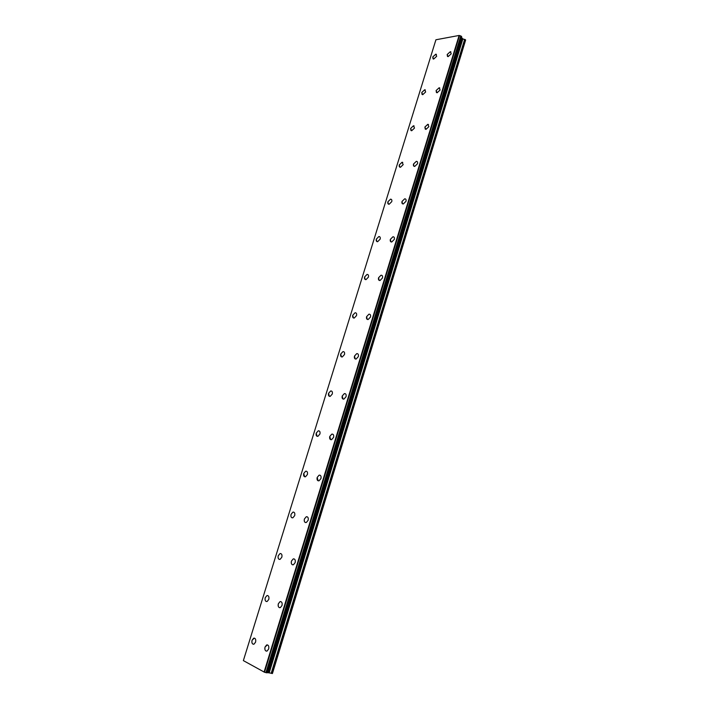 <?xml version="1.0" encoding="UTF-8"?>
<svg xmlns="http://www.w3.org/2000/svg" width="709" height="709" viewBox="0 0 709 709"><rect width="100%" height="100%" fill="white"/><g stroke="black" fill="none" stroke-linecap="round" stroke-linejoin="round"><path stroke-width="1.06" d="M447.476 56.428L447.193 54.513L450.33 51.677L450.942 51.908M451.225 53.822L448.097 56.649L447.184 54.504L450.321 51.677L451.225 53.822M436.443 92.578L436.106 90.548L439.137 87.765L439.802 87.987M440.129 90.008L437.107 92.79L436.106 90.548L439.137 87.765L440.129 90.008M425.267 129.18L424.886 127.044L427.811 124.314L428.511 124.527M428.892 126.654L425.976 129.384L424.886 127.044L427.811 124.314L428.892 126.654M413.959 166.26L413.533 164.009L416.334 161.324L417.078 161.519M417.504 163.761L414.703 166.447C413.56 166.349 413.17 165.534 413.524 164.001L416.334 161.324C417.468 161.422 417.858 162.228 417.504 163.761M402.508 203.811L402.021 201.436L404.715 198.804L405.495 198.981M405.973 201.347L403.288 203.979C402.074 203.908 401.648 203.058 402.021 201.436L404.706 198.804C405.92 198.875 406.346 199.725 405.973 201.347M390.916 241.849L390.367 239.35L392.946 236.762L393.761 236.921M394.301 239.412L391.731 241.999C390.437 241.955 389.985 241.069 390.367 239.35L392.937 236.762C394.222 236.815 394.674 237.701 394.301 239.412M379.173 280.383L378.562 277.751L381.025 275.216L381.859 275.349M382.47 277.981L380.015 280.516C378.659 280.489 378.172 279.568 378.562 277.751L381.017 275.216C382.373 275.243 382.851 276.164 382.47 277.981M367.289 319.422L366.606 316.648L368.955 314.167C370.373 314.167 370.878 315.124 370.488 317.047L368.148 319.529C366.721 319.529 366.207 318.571 366.606 316.648L368.946 314.167M355.244 358.976L354.491 356.06L356.724 353.631L357.593 353.711M358.346 356.627L356.113 359.055C354.624 359.091 354.083 358.089 354.491 356.051L356.724 353.631C358.205 353.596 358.745 354.597 358.346 356.627M343.05 399.061L342.217 395.985L344.344 393.61L345.221 393.663M346.045 396.73L343.927 399.105C342.367 399.167 341.8 398.121 342.217 395.985L344.335 393.61C345.886 393.548 346.453 394.594 346.045 396.73M330.686 439.677L329.782 436.443L331.803 434.121L332.672 434.138M333.576 437.373L331.564 439.686C329.942 439.775 329.348 438.694 329.774 436.443L331.794 434.121C333.407 434.032 334.001 435.113 333.576 437.373M318.164 480.835L317.18 477.441L319.094 475.172L319.963 475.163M320.947 478.548L319.032 480.817C317.357 480.932 316.737 479.807 317.171 477.441L319.094 475.172C320.76 475.057 321.372 476.182 320.947 478.548M305.473 522.551C304.329 522.028 303.975 520.84 304.409 518.988L306.235 516.772L307.077 516.737M308.14 520.291L306.323 522.506C304.595 522.648 303.957 521.478 304.4 518.988L306.226 516.772C307.945 516.631 308.583 517.809 308.14 520.291M292.613 564.834C291.399 564.311 291.018 563.061 291.461 561.094L293.198 558.931L294.022 558.869M295.166 562.6L293.437 564.763C291.665 564.922 291.009 563.708 291.452 561.094L293.189 558.931C294.953 558.772 295.609 559.995 295.166 562.6M279.568 607.693C278.282 607.17 277.875 605.867 278.336 603.784L279.993 601.666L280.791 601.578M282.014 605.486L280.365 607.595C278.548 607.781 277.875 606.514 278.336 603.784L279.984 601.666C281.792 601.48 282.466 602.756 282.014 605.486M266.345 651.146C264.998 650.623 264.563 649.267 265.033 647.051L267.373 644.871M268.676 648.957L267.107 651.03C265.255 651.225 264.563 649.905 265.033 647.051L266.602 644.977C268.445 644.782 269.136 646.103 268.676 648.957M433.048 58.865L432.765 56.959L435.822 54.168L436.407 54.389M436.682 56.286L433.642 59.077L432.765 56.95L435.813 54.168L436.682 56.286M422.085 94.492L421.758 92.489L424.709 89.751L425.338 89.954M425.657 91.957L422.715 94.696L421.758 92.48L424.709 89.742L425.657 91.957M410.981 130.571L410.617 128.462L413.462 125.768L414.127 125.963M414.499 128.072L411.654 130.766L410.608 128.453L413.462 125.768L414.499 128.072M399.752 167.102L399.335 164.878L402.074 162.237L402.774 162.414M403.191 164.639L400.452 167.289C399.344 167.191 398.972 166.385 399.327 164.878L402.065 162.228L403.191 164.639M388.381 204.103L387.912 201.755L390.544 199.158L391.279 199.326M391.74 201.666L389.117 204.263C387.938 204.192 387.539 203.35 387.903 201.755L390.535 199.158C391.705 199.238 392.112 200.071 391.74 201.666M376.869 241.574L376.337 239.101L378.863 236.558L379.634 236.7M380.148 239.163L377.64 241.716C376.39 241.663 375.956 240.794 376.337 239.101L378.854 236.549C380.095 236.602 380.529 237.48 380.148 239.163M365.215 279.523L364.621 276.918L367.04 274.427L367.829 274.551M368.414 277.139L366.004 279.638C364.692 279.612 364.231 278.708 364.621 276.918L367.032 274.418C368.343 274.454 368.795 275.358 368.414 277.139M353.41 317.96L352.754 315.221L355.067 312.775L355.874 312.882M356.521 315.611L354.225 318.057C352.843 318.057 352.355 317.109 352.754 315.221L355.058 312.775C356.432 312.775 356.919 313.724 356.521 315.611M341.463 356.902L340.737 354.021L342.934 351.629L343.759 351.699M344.477 354.571L342.287 356.964C340.843 356.99 340.329 356.007 340.737 354.021L342.934 351.629C344.37 351.602 344.884 352.586 344.477 354.571M329.357 396.34L328.568 393.318L330.66 390.978L331.484 391.022M332.273 394.044L330.181 396.384C328.684 396.437 328.143 395.418 328.559 393.318L330.66 390.978C332.149 390.925 332.689 391.953 332.273 394.044M317.091 436.31L316.232 433.137L318.226 430.842L319.05 430.859M319.91 434.032L317.924 436.327C316.365 436.398 315.797 435.335 316.232 433.128L318.226 430.842C319.777 430.762 320.335 431.834 319.91 434.032M304.675 476.803L303.736 473.47L305.632 471.228L306.456 471.219M307.387 474.551L305.49 476.794C303.886 476.891 303.292 475.783 303.736 473.47L305.632 471.228C307.236 471.13 307.821 472.238 307.387 474.551M292.09 517.836C290.982 517.322 290.646 516.161 291.071 514.344L292.888 512.146L293.686 512.111M294.696 515.603L292.888 517.792C291.231 517.916 290.628 516.764 291.071 514.335L292.879 512.146C294.536 512.022 295.139 513.174 294.696 515.603M279.337 559.41C278.167 558.905 277.804 557.682 278.247 555.759L279.966 553.614L280.755 553.552M281.836 557.203L280.117 559.348C278.415 559.498 277.786 558.293 278.238 555.75L279.966 553.605C281.659 553.463 282.288 554.668 281.836 557.203M266.407 601.551C265.175 601.046 264.785 599.77 265.246 597.722L266.885 595.622L267.647 595.542M268.8 599.371L267.169 601.471C265.414 601.631 264.776 600.381 265.237 597.722L266.885 595.622C268.622 595.463 269.26 596.712 268.8 599.371M253.299 644.259C252.005 643.754 251.589 642.425 252.067 640.262L254.363 638.109M255.586 642.106L254.035 644.153C252.244 644.339 251.589 643.036 252.067 640.262L253.627 638.206C255.408 638.029 256.055 639.323 255.586 642.106M267.204 672.575L272.46 673.444L465.583 40.209L462.41 38.57L461.506 37.285M264.501 672.238L267.125 672.85L461.692 36.673L460.93 35.999L459.122 35.45L435.92 39.775L243.364 660.611L264.501 672.238L459.503 35.574M461.568 37.373L267.311 672.584L461.55 37.338M272.407 673.55L465.636 39.952M267.647 672.442L461.665 37.94M264.076 672.105L459.122 35.45M271.76 673.47L465.157 39.553M271.175 673.328L464.67 39.305M269.234 672.708L462.897 38.809M268.649 672.575L462.41 38.57M267.364 672.469L461.506 37.639M267.063 672.859L461.656 36.611M266.088 672.735L460.93 35.999M265.902 672.673L460.77 35.946M264.413 672.221L459.423 35.539M267.125 672.85L461.692 36.673"/></g></svg>
